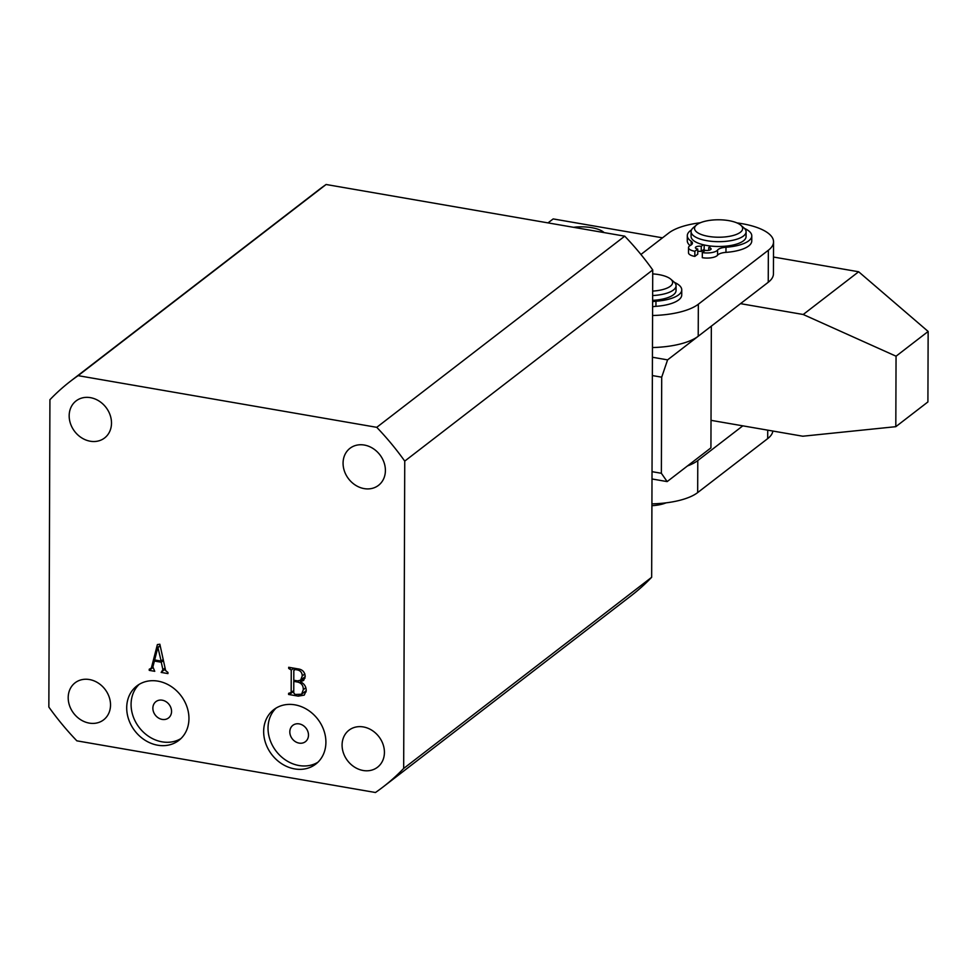 <?xml version="1.0" encoding="UTF-8"?>
<svg xmlns="http://www.w3.org/2000/svg" width="977" height="977" viewBox="0 0 977 977"><rect width="100%" height="100%" fill="white"/><g stroke="black" fill="none" stroke-linecap="round" stroke-linejoin="round"><path stroke-width="1.47" d="M263.656 731.492A34.378 29.017 -127.6 0 0 282.17 764.038A34.378 29.017 -127.6 0 0 315.766 764.099A34.378 29.017 -127.6 0 0 325.903 742.251A34.378 29.017 -127.6 0 0 307.389 709.705A34.378 29.017 -127.6 0 0 273.792 709.644A34.378 29.017 -127.6 0 0 263.656 731.492M276.076 708.081A34.378 29.017 -127.6 0 0 268.028 728.109A34.378 29.017 -127.6 0 0 285.199 759.788A34.378 29.017 -127.6 0 0 317.855 762.28M289.815 731.883A10.307 8.708 -127.6 0 0 295.372 741.653A10.307 8.708 -127.6 0 0 305.447 741.665A10.307 8.708 -127.6 0 0 308.488 735.119A10.307 8.708 -127.6 0 0 302.943 725.349A10.307 8.708 -127.6 0 0 292.856 725.325A10.307 8.708 -127.6 0 0 289.815 731.883M126.705 707.788A34.378 29.017 -127.6 0 0 145.219 740.346A34.378 29.017 -127.6 0 0 178.815 740.407A34.378 29.017 -127.6 0 0 188.952 718.559A34.378 29.017 -127.6 0 0 170.45 686.013A34.378 29.017 -127.6 0 0 136.841 685.952A34.378 29.017 -127.6 0 0 126.705 707.788M139.125 684.388A34.378 29.017 -127.6 0 0 131.077 704.417A34.378 29.017 -127.6 0 0 148.248 736.096A34.378 29.017 -127.6 0 0 180.904 738.588M152.864 708.191A10.307 8.708 -127.6 0 0 158.421 717.948A10.307 8.708 -127.6 0 0 168.508 717.973A10.307 8.708 -127.6 0 0 171.549 711.415A10.307 8.708 -127.6 0 0 165.992 701.657A10.307 8.708 -127.6 0 0 155.917 701.633A10.307 8.708 -127.6 0 0 152.864 708.191M385.402 470.487A23.375 19.735 52.4 0 1 378.514 485.337A23.375 19.735 52.4 0 1 355.665 485.3A23.375 19.735 52.4 0 1 343.074 463.159A23.375 19.735 52.4 0 1 349.974 448.309A23.375 19.735 52.4 0 1 372.811 448.358A23.375 19.735 52.4 0 1 385.402 470.487M111.5 423.102A23.375 19.735 52.4 0 1 104.612 437.952A23.375 19.735 52.4 0 1 81.763 437.916A23.375 19.735 52.4 0 1 69.172 415.775A23.375 19.735 52.4 0 1 76.072 400.924A23.375 19.735 52.4 0 1 98.921 400.961A23.375 19.735 52.4 0 1 111.5 423.102M110.523 704.991A23.375 19.735 52.4 0 1 103.623 719.841A23.375 19.735 52.4 0 1 80.786 719.805A23.375 19.735 52.4 0 1 68.195 697.663A23.375 19.735 52.4 0 1 75.082 682.813A23.375 19.735 52.4 0 1 97.932 682.85A23.375 19.735 52.4 0 1 110.523 704.991M384.425 752.375A23.375 19.735 52.4 0 1 377.525 767.226A23.375 19.735 52.4 0 1 354.675 767.189A23.375 19.735 52.4 0 1 342.084 745.06A23.375 19.735 52.4 0 1 348.984 730.21A23.375 19.735 52.4 0 1 371.834 730.246A23.375 19.735 52.4 0 1 384.425 752.375M149.701 669.294L151.411 667.853L157.382 644.588L159.849 644.222L165.638 670.601L167.946 672.457L167.946 673.593L161.168 672.42L162.89 669.66L161.254 662.223L154.39 661.038L152.9 666.912L154.745 671.309L149.237 670.356L149.237 669.221L152.791 667.547M161.791 671.394L165.357 669.318M49.925 399.715L48.85 707.055A256.084 216.222 52.4 0 0 76.853 740.835L375.473 792.506A256.084 216.222 52.4 0 0 383.143 786.9A256.084 216.222 52.4 0 0 403.672 768.447L404.747 461.107A256.084 216.222 52.4 0 0 376.743 427.328L78.123 375.656A256.084 216.222 52.4 0 0 70.454 381.25A256.084 216.222 52.4 0 0 49.925 399.715M298.254 696.137L288.594 694.464L288.606 693.328L291.17 692.522L291.256 670.112L288.691 668.402L288.691 667.279L297.814 668.854C302.333 669.379 304.787 671.883 305.19 676.365L303.652 680.444L300.281 681.751C304.14 683.497 306.119 686.428 306.241 690.544L304.25 695.111L298.254 696.137L299.731 694.989M288.594 694.464L293.747 690.531M70.454 381.25L318.453 190.1A256.084 216.222 52.4 0 1 326.11 184.494L78.123 375.656M326.11 184.494L624.73 236.165L376.743 427.328M624.73 236.165A256.084 216.222 52.4 0 1 652.734 269.945L404.747 461.107M652.734 269.945L651.659 577.285L403.672 768.447M651.659 577.285A256.084 216.222 52.4 0 1 631.13 595.75L383.143 786.9M165.064 667.987L162.89 669.66M163.428 660.55L161.254 662.223M155.599 660.11L154.39 661.038M152.778 667.621L149.237 670.356M152.974 666.644L151.411 667.853M162.463 671.419L161.168 672.42M161.144 661.075L157.871 647.311L154.659 659.951L161.144 661.075L163.196 659.499M160.204 645.858L158.164 647.433M160.143 645.565L157.871 647.311M293.784 668.158L291.256 670.112M290.914 667.657L289.717 668.586M289.888 667.474L288.691 668.402M305.007 678.099L300.281 681.751M306.143 691.826L304.812 691.74M305.032 678.014L303.871 677.647M295.103 694.452L301.575 694.232L303.297 689.677C303.358 685.427 301.343 682.862 297.264 681.983L293.784 681.384L293.747 692.986L295.103 694.452M294.981 680.456L293.784 681.384M298.596 680.957L297.264 681.983M305.85 687.723L303.297 689.677M297.631 680.908L300.684 680.102L302.247 675.913C302.125 672.457 300.354 670.43 296.935 669.831L295.152 669.526L293.821 670.552L293.784 680.248L297.631 680.908M304.873 673.898L302.247 675.913M296.361 668.598L293.821 670.552M298.132 668.915L296.935 669.831M604.104 232.599A24.059 8.732 0.2 0 0 603.713 232.245A24.059 8.732 0.2 0 0 591.757 227.69A24.059 8.732 0.2 0 0 573.523 227.311M687.49 465.931A54.993 19.943 0.2 0 0 697.786 460.546L742.801 425.85M651.915 503.876A54.993 19.943 0.2 0 0 697.676 492.579L767.69 438.612A54.993 19.943 0.2 0 0 772.844 431.04M711.024 420.342L802.789 436.218L895.811 426.68L927.906 401.938L928.15 331.459L858.649 271.765L773.491 257.036M895.811 426.68L896.056 356.202L928.15 331.459M896.056 356.202L803.216 314.496L858.649 271.765M548.024 222.89L553.177 218.921L662.504 237.826M803.216 314.496L740.517 303.652M742.618 228.044A24.059 8.732 0.2 0 0 740.774 225.186A24.059 8.732 0.2 0 0 718.632 219.776A24.059 8.732 0.2 0 0 696.442 225.028A24.059 8.732 0.2 0 0 694.586 228.96A24.059 8.732 0.2 0 0 720.061 237.216A24.059 8.732 0.2 0 0 742.618 228.044M740.774 225.186L743.937 227.91A27.503 9.978 -179.8 0 1 746.037 231.183A27.503 9.978 -179.8 0 1 746.086 231.805A27.503 9.978 -179.8 0 1 719.402 241.673A27.503 9.978 -179.8 0 1 691.142 232.233A27.503 9.978 -179.8 0 1 691.093 231.61A27.503 9.978 -179.8 0 1 693.267 227.739L696.442 225.028M691.093 231.61L691.069 236.41A27.503 9.978 0.2 0 0 691.118 237.032A27.503 9.978 0.2 0 0 719.39 246.485A27.503 9.978 0.2 0 0 746.074 236.605L746.086 231.805M652.66 291.085A24.059 8.732 0.2 0 0 670.747 279.153A24.059 8.732 0.2 0 0 664.433 275.966A24.059 8.732 0.2 0 0 652.721 273.89M666.07 502.837A24.059 8.732 -179.8 0 1 651.915 505.707M652.624 300.354A27.503 9.978 0.2 0 0 676.047 290.584L676.06 285.772A27.503 9.978 -179.8 0 1 652.648 295.555M670.747 279.153L673.91 281.889A27.503 9.978 -179.8 0 1 676.06 285.772M708.728 250.332L708.74 247.621A4.128 1.502 -179.8 0 1 711.109 248.976A4.128 1.502 -179.8 0 1 710.719 249.611A4.128 1.502 -179.8 0 1 705.235 250.32A27.503 9.978 -179.8 0 1 703.281 249.88M736.878 222.89A54.993 19.943 -179.8 0 1 773.552 241.832L773.442 273.865A54.993 19.943 -179.8 0 1 768.24 282.28L698.213 336.259A54.993 19.943 -179.8 0 1 652.465 347.543M773.552 241.832A54.993 19.943 -179.8 0 1 768.349 250.246L698.335 304.226A54.993 19.943 -179.8 0 1 652.575 315.51M640.924 254.472L668.756 233.014A54.993 19.943 -179.8 0 1 700.35 222.756M697.761 251.443A4.128 1.502 -179.8 0 1 701.242 251.455L704.161 249.196L704.185 244.971M705.235 250.32L702.316 252.567L702.304 257.684A11.003 3.993 0.2 0 0 716.923 255.815A11.003 3.993 0.2 0 0 717.57 255.192A11.003 3.993 -179.8 0 1 725.96 252.371A32.241 11.7 0.2 0 0 748.712 245.948A32.241 11.7 0.2 0 0 751.753 241.001L751.777 235.884A32.241 11.7 0.2 0 0 744.498 228.447M702.316 252.567A11.003 3.993 0.2 0 0 716.947 250.686A11.003 3.993 0.2 0 0 717.582 250.063A11.003 3.993 -179.8 0 1 725.984 247.242A32.241 11.7 0.2 0 0 748.724 240.818A32.241 11.7 0.2 0 0 751.777 235.884M691.496 229.913A32.241 11.7 0.2 0 0 690.336 230.719A32.241 11.7 0.2 0 0 687.295 235.652A32.241 11.7 0.2 0 0 691.13 241.209A11.003 3.993 -179.8 0 1 692.437 243.114A11.003 3.993 -179.8 0 1 691.398 244.8A11.003 3.993 -179.8 0 1 690.47 245.374A11.003 3.993 0.2 0 0 688.516 247.633A11.003 3.993 0.2 0 0 694.842 251.272L697.761 249.025A4.128 1.502 -179.8 0 1 695.392 247.657A4.128 1.502 -179.8 0 1 701.266 246.326L703.293 244.763M701.242 251.455L701.266 246.326M688.516 247.633L688.492 252.762A11.003 3.993 0.2 0 0 694.83 256.401L697.749 254.142L697.761 249.025M694.83 256.401L694.842 251.272M687.295 235.652L687.271 240.782A32.241 11.7 0.2 0 0 690.092 245.581M710.767 246.045L708.74 247.621M652.612 306.79A11.003 3.993 -179.8 0 1 655.946 306.338A32.241 11.7 0.2 0 0 678.685 299.915A32.241 11.7 0.2 0 0 681.738 294.981L681.751 289.851A32.241 11.7 0.2 0 0 674.472 282.414M652.624 301.673A11.003 3.993 -179.8 0 1 655.958 301.221A32.241 11.7 0.2 0 0 678.71 294.798A32.241 11.7 0.2 0 0 681.751 289.851M652.038 471.671L661.368 473.283L667.157 481.6L710.926 447.869L711.341 326.135L667.584 359.878L661.71 377.183L661.368 473.283M661.71 377.183L652.367 375.571M652.428 357.252L667.584 359.878M667.157 481.6L652.001 478.974M697.786 460.546L697.676 492.579M767.727 430.161L767.69 438.612M698.213 336.259L698.335 304.226M768.24 282.28L768.349 250.246M725.96 252.371L725.984 247.242M691.118 244.995L691.13 241.209M717.57 255.192L717.582 250.063M655.946 306.338L655.958 301.221M290.853 693.426L293.747 691.191M301.575 694.232L306.228 690.641M300.684 680.102L305.178 676.646M294.162 669.697L295.726 668.488"/></g></svg>
